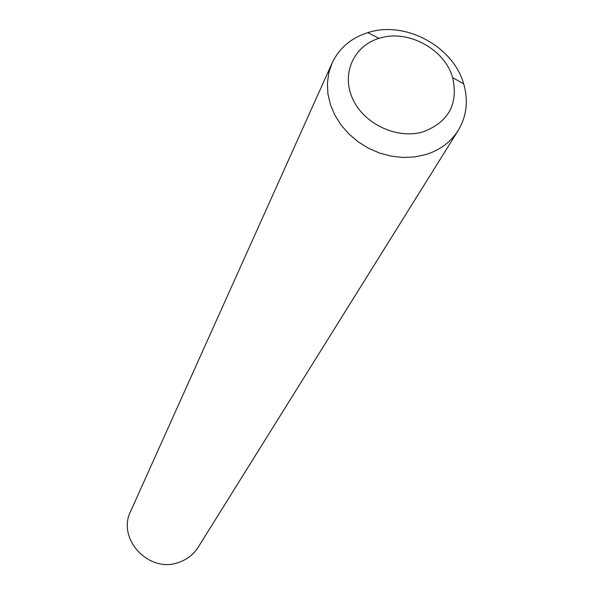 <?xml version="1.0" encoding="UTF-8"?>
<svg xmlns="http://www.w3.org/2000/svg" width="594" height="594" viewBox="0 0 594 594"><rect width="100%" height="100%" fill="white"/><g stroke="black" fill="none" stroke-linecap="round" stroke-linejoin="round"><path stroke-width="0.89" d="M423.27 131.801C448.663 122 458.457 103.95 452.658 77.665C444.861 49.361 408.665 29.462 380.427 37.942L378.987 38.365C353.527 45.931 341.015 74.161 352.821 99.168C364.256 124.287 397.408 139.627 423.27 131.801M369.661 32.091C406.467 21.117 453.422 46.926 463.654 83.784C468.518 100.638 466.713 116.179 458.226 130.39C450.735 142.137 439.805 150.23 425.445 154.678L414.382 156.972L402.806 157.462L391.038 156.118L379.432 152.985L368.317 148.144L358.026 141.728L348.849 133.94L341.06 125L334.875 115.169L330.464 104.744L327.947 94.015L327.391 83.301L328.786 72.899L332.091 63.098C339.174 48.136 351.076 37.979 367.783 32.633L369.661 32.091M332.091 63.098L130.687 511.196C116.365 539.166 149.747 574.235 179.492 562.139C187.481 559.214 193.718 554.239 198.196 547.215L458.226 130.39M452.658 77.665L463.654 83.784M378.987 38.365L367.783 32.633"/></g></svg>
